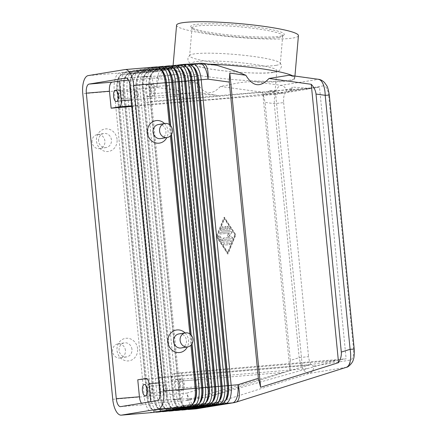 <?xml version="1.0" encoding="UTF-8"?>
<svg xmlns="http://www.w3.org/2000/svg" width="437" height="437" viewBox="0 0 437 437"><rect width="100%" height="100%" fill="white"/><g stroke="black" fill="none" stroke-linecap="round" stroke-linejoin="round"><path stroke-width="0.33" stroke-dasharray="2.19 1.64" d="M272.961 72.329A42.662 4.851 -175.1 0 0 276.85 70.668A42.662 4.851 -175.1 0 0 243.644 63.043A42.662 4.851 -175.1 0 0 195.732 61.683A42.662 4.851 -175.1 0 0 191.838 63.338A42.662 4.851 -175.1 0 0 225.044 70.969A42.662 4.851 -175.1 0 0 272.961 72.329M216.987 65.31L213.966 65.026A61.033 6.943 -175.1 0 0 194.968 64.638L178.624 66.539L173.647 67.533L173.003 68.238A61.033 6.943 -175.1 0 0 177.236 71.045C180.366 72.673 184.775 75.454 190.466 79.392L197.316 83.243L181.229 81.025C179.006 83.828 178.05 86.963 178.356 90.437L207.4 386.636C207.772 390.104 209.318 392.967 212.038 395.228L289.971 370.614L290.365 360.438L299.165 357.657L308.549 356.636C309.401 362.721 311.117 365.862 313.69 366.064A7.112 6.446 -99.3 0 1 312.679 370.658A7.112 6.446 -99.3 0 1 309.227 373.422C307.266 373.668 305.299 372.291 303.338 369.287C301.399 366.173 300.006 362.295 299.165 357.657L274.256 103.656C274.185 98.948 274.786 94.791 276.069 91.191C277.397 87.69 279.035 85.739 280.98 85.346A7.112 6.446 -99.3 0 1 284.913 87.493A7.112 6.446 -99.3 0 1 286.803 91.846C284.35 92.868 283.296 96.462 283.646 102.629L274.256 103.656L265.062 102.389L262.681 92.256L220.412 86.428L229.501 84.773C237.668 82.746 245.714 81.681 253.64 81.577A61.033 6.943 -175.1 0 0 289.043 80.916A61.033 6.943 -175.1 0 0 294.587 78.687A61.033 6.943 -175.1 0 0 290.37 75.557L289.092 75.251M152.77 412.506A17.065 7.183 85.2 0 1 147.488 408.327A17.065 7.183 85.2 0 1 144.232 396.665L114.27 91.093A17.065 7.183 85.2 0 1 115.177 78.747A17.065 7.183 85.2 0 1 119.711 72.952L136.3 70.237L138.294 72.067L121.705 74.782A15.077 6.347 -94.8 0 0 117.695 79.9A15.077 6.347 -94.8 0 0 116.898 90.809L146.859 396.375A15.077 6.347 -94.8 0 0 149.738 406.678A15.077 6.347 -94.8 0 0 154.398 410.37A15.077 6.347 -94.8 0 0 154.611 410.343L171.195 407.628L154.867 410.321A15.077 6.347 85.2 0 1 154.66 410.348A15.077 6.347 85.2 0 1 151.579 408.879A15.077 6.347 85.2 0 1 149.995 406.656A15.077 6.347 85.2 0 1 147.116 396.359L117.154 90.787A15.077 6.347 85.2 0 1 117.957 79.878A15.077 6.347 85.2 0 1 119.383 76.699A15.077 6.347 85.2 0 1 121.967 74.76L138.551 72.045L140.157 69.909L123.567 72.629A17.065 7.183 -94.8 0 0 120.645 74.82A17.065 7.183 -94.8 0 0 119.028 78.425A17.065 7.183 -94.8 0 0 118.127 90.77L148.088 396.343A17.065 7.183 -94.8 0 0 151.344 408.005A17.065 7.183 -94.8 0 0 153.136 410.518A17.065 7.183 -94.8 0 0 155.496 412.069M184.9 409.808A17.065 7.183 85.2 0 1 179.623 405.629A17.065 7.183 85.2 0 1 176.368 393.966L146.406 88.394A17.065 7.183 85.2 0 1 147.307 76.049A17.065 7.183 85.2 0 1 151.847 70.253L172.293 67.211L155.703 69.931A17.065 7.183 -94.8 0 0 152.781 72.121A17.065 7.183 -94.8 0 0 151.164 75.727A17.065 7.183 -94.8 0 0 150.262 88.072L180.224 393.644A17.065 7.183 -94.8 0 0 183.48 405.307A17.065 7.183 -94.8 0 0 185.272 407.819A17.065 7.183 -94.8 0 0 187.626 409.371M159.194 411.965A17.065 7.183 85.2 0 1 153.917 407.787A17.065 7.183 85.2 0 1 150.656 396.124L120.694 90.552A17.065 7.183 85.2 0 1 121.601 78.207A17.065 7.183 85.2 0 1 126.14 72.411L142.73 69.696L144.723 71.526L128.134 74.241A15.077 6.347 -94.8 0 0 124.124 79.365A15.077 6.347 -94.8 0 0 123.327 90.268L153.289 395.84A15.077 6.347 -94.8 0 0 156.167 406.142A15.077 6.347 -94.8 0 0 160.827 409.83A15.077 6.347 -94.8 0 0 161.035 409.808L177.624 407.087L161.291 409.786A15.077 6.347 85.2 0 1 161.084 409.808A15.077 6.347 85.2 0 1 158.003 408.338A15.077 6.347 85.2 0 1 156.424 406.12A15.077 6.347 85.2 0 1 153.545 395.818L123.584 90.246A15.077 6.347 85.2 0 1 124.381 79.343A15.077 6.347 85.2 0 1 125.807 76.158A15.077 6.347 85.2 0 1 128.391 74.219L144.98 71.504L146.581 69.374L129.997 72.089A17.065 7.183 -94.8 0 0 127.074 74.285A17.065 7.183 -94.8 0 0 125.457 77.884A17.065 7.183 -94.8 0 0 124.55 90.23L154.512 395.802A17.065 7.183 -94.8 0 0 157.773 407.464A17.065 7.183 -94.8 0 0 159.565 409.977A17.065 7.183 -94.8 0 0 161.919 411.528M165.623 411.425A17.065 7.183 85.2 0 1 160.346 407.246A17.065 7.183 85.2 0 1 157.085 395.583L127.123 90.017A17.065 7.183 85.2 0 1 128.03 77.671A17.065 7.183 85.2 0 1 132.569 71.876L149.154 69.155L151.147 70.985L134.563 73.706A15.077 6.347 -94.8 0 0 130.554 78.824A15.077 6.347 -94.8 0 0 129.751 89.727L159.713 395.299A15.077 6.347 -94.8 0 0 162.591 405.602A15.077 6.347 -94.8 0 0 167.256 409.289A15.077 6.347 -94.8 0 0 167.464 409.267L184.305 406.525L167.721 409.245A15.077 6.347 85.2 0 1 167.513 409.272A15.077 6.347 85.2 0 1 164.432 407.797A15.077 6.347 85.2 0 1 162.848 405.58A15.077 6.347 85.2 0 1 159.969 395.277L130.007 89.705A15.077 6.347 85.2 0 1 130.81 78.802A15.077 6.347 85.2 0 1 132.236 75.617A15.077 6.347 85.2 0 1 134.82 73.684L151.404 70.963L153.01 68.833L136.426 71.548A17.065 7.183 -94.8 0 0 133.498 73.744A17.065 7.183 -94.8 0 0 131.887 77.344A17.065 7.183 -94.8 0 0 130.98 89.689L160.942 395.261A17.065 7.183 -94.8 0 0 164.197 406.923A17.065 7.183 -94.8 0 0 165.989 409.436A17.065 7.183 -94.8 0 0 168.349 410.988M172.047 410.889A17.065 7.183 85.2 0 1 166.77 406.71A17.065 7.183 85.2 0 1 163.509 395.048L133.553 89.476A17.065 7.183 85.2 0 1 134.454 77.13A17.065 7.183 85.2 0 1 138.993 71.335L155.583 68.614L157.577 70.444L140.987 73.165A15.077 6.347 -94.8 0 0 136.978 78.283A15.077 6.347 -94.8 0 0 136.18 89.186L166.142 394.758A15.077 6.347 -94.8 0 0 169.021 405.061A15.077 6.347 -94.8 0 0 173.68 408.753A15.077 6.347 -94.8 0 0 173.888 408.726L190.477 406.006L174.145 408.704A15.077 6.347 85.2 0 1 173.937 408.732A15.077 6.347 85.2 0 1 170.856 407.262A15.077 6.347 85.2 0 1 169.277 405.039A15.077 6.347 85.2 0 1 166.399 394.737L136.437 89.164A15.077 6.347 85.2 0 1 137.234 78.261A15.077 6.347 85.2 0 1 138.66 75.077A15.077 6.347 85.2 0 1 141.244 73.143L157.833 70.423L159.439 68.292L142.85 71.013A17.065 7.183 -94.8 0 0 139.927 73.203A17.065 7.183 -94.8 0 0 138.31 76.808A17.065 7.183 -94.8 0 0 137.404 89.153L167.366 394.72A17.065 7.183 -94.8 0 0 170.627 406.383A17.065 7.183 -94.8 0 0 172.418 408.901A17.065 7.183 -94.8 0 0 174.773 410.452M178.476 410.348A17.065 7.183 85.2 0 1 173.199 406.17A17.065 7.183 85.2 0 1 169.938 394.507L139.977 88.935A17.065 7.183 85.2 0 1 140.883 76.59A17.065 7.183 85.2 0 1 145.423 70.794L162.007 68.079L164.001 69.904L147.416 72.624A15.077 6.347 -94.8 0 0 143.407 77.742A15.077 6.347 -94.8 0 0 142.604 88.645L172.566 394.218A15.077 6.347 -94.8 0 0 175.445 404.52A15.077 6.347 -94.8 0 0 180.11 408.213A15.077 6.347 -94.8 0 0 180.317 408.185L196.901 405.47L180.574 408.163A15.077 6.347 85.2 0 1 180.366 408.191A15.077 6.347 85.2 0 1 177.285 406.721A15.077 6.347 85.2 0 1 175.701 404.498A15.077 6.347 85.2 0 1 172.823 394.196L142.861 88.629A15.077 6.347 85.2 0 1 143.664 77.72A15.077 6.347 85.2 0 1 145.089 74.541A15.077 6.347 85.2 0 1 147.673 72.602L164.257 69.882L165.863 67.751L149.279 70.472A17.065 7.183 -94.8 0 0 146.351 72.662A17.065 7.183 -94.8 0 0 144.74 76.267A17.065 7.183 -94.8 0 0 143.833 88.613L173.795 394.185A17.065 7.183 -94.8 0 0 177.056 405.847A17.065 7.183 -94.8 0 0 178.842 408.36A17.065 7.183 -94.8 0 0 181.202 409.911M168.436 67.538L170.43 69.368L153.84 72.083A15.077 6.347 -94.8 0 0 149.831 77.202A15.077 6.347 -94.8 0 0 149.033 88.11L178.995 393.677A15.077 6.347 -94.8 0 0 181.874 403.979A15.077 6.347 -94.8 0 0 186.533 407.672A15.077 6.347 -94.8 0 0 186.746 407.645L203.331 404.93L187.003 407.623A15.077 6.347 85.2 0 1 186.79 407.65A15.077 6.347 85.2 0 1 183.715 406.181A15.077 6.347 85.2 0 1 182.131 403.963A15.077 6.347 85.2 0 1 179.252 393.661L149.29 88.088A15.077 6.347 85.2 0 1 150.088 77.18A15.077 6.347 85.2 0 1 151.519 74A15.077 6.347 85.2 0 1 154.097 72.061L170.687 69.346L172.293 67.211M176.717 408.59L175.008 407.022L191.592 404.307A15.077 6.347 -94.8 0 0 193.132 403.559M157.806 67.019L139.856 69.652L141.85 71.482L158.434 68.767A15.077 6.347 85.2 0 1 158.642 68.74A15.077 6.347 85.2 0 1 161.723 70.21M139.856 69.652L156.441 66.937A17.065 7.183 85.2 0 1 156.675 66.905M183.141 408.054L181.437 406.481L198.021 403.766A15.077 6.347 -94.8 0 0 199.556 403.023M164.236 66.479L146.28 69.112L148.274 70.941L164.864 68.227A15.077 6.347 85.2 0 1 165.071 68.199A15.077 6.347 85.2 0 1 168.152 69.669M146.28 69.112L162.87 66.397A17.065 7.183 85.2 0 1 163.105 66.364M189.571 407.513L187.861 405.946L204.45 403.225A15.077 6.347 -94.8 0 0 205.985 402.482M170.665 65.938L152.71 68.576L154.703 70.401L171.288 67.686A15.077 6.347 85.2 0 1 171.495 67.659A15.077 6.347 85.2 0 1 174.576 69.128M152.71 68.576L169.294 65.856A17.065 7.183 85.2 0 1 169.534 65.829M196 406.973L194.29 405.405L210.874 402.685A15.077 6.347 -94.8 0 0 212.409 401.942M177.089 65.403L159.134 68.035L161.127 69.865L177.717 67.145A15.077 6.347 85.2 0 1 177.925 67.118A15.077 6.347 85.2 0 1 181.005 68.587M159.134 68.035L175.723 65.315A17.065 7.183 85.2 0 1 175.958 65.288M202.424 406.432L200.714 404.864L217.304 402.149A15.077 6.347 -94.8 0 0 218.839 401.401M183.518 64.862L165.563 67.495L167.557 69.325L184.141 66.604A15.077 6.347 85.2 0 1 184.354 66.582A15.077 6.347 85.2 0 1 187.429 68.052M165.563 67.495L182.147 64.774A17.065 7.183 85.2 0 1 182.387 64.747M208.853 405.891L207.143 404.323L223.728 401.608A15.077 6.347 -94.8 0 0 225.268 400.866M189.942 64.321L171.987 66.954L173.981 68.784L190.57 66.069A15.077 6.347 85.2 0 1 190.778 66.042A15.077 6.347 85.2 0 1 193.859 67.511M171.987 66.954L188.576 64.239A17.065 7.183 85.2 0 1 188.811 64.206M146.597 102.373L220.172 96.195L146.674 102.367A5.686 2.393 85.2 0 1 146.597 102.373A5.686 2.393 85.2 0 1 144.838 100.985A5.686 2.393 85.2 0 1 143.751 97.096L198.125 92.529L214.496 94.878L220.172 96.195C246.506 93.381 275.922 91.18 275.004 92.098L271.175 92.999C258.098 95.255 206.827 100.275 192.925 100.657L190.805 98.762L175.641 96.495L174.068 80.108C174.019 79.19 175.811 78.431 179.454 77.824C183.458 77.18 189.183 76.781 196.634 76.633L198.125 92.529M310.652 364.627L158.74 377.382L310.652 364.627L185.375 400.631L207.886 396.943L173.434 399.839L180.547 398.67A8.532 3.594 -94.8 0 0 183.267 389.602L181.601 372.624L173.309 373.985L337.839 360.17L302.295 365.993L275.665 94.376L319.502 87.192L154.971 101.007L153.305 84.03A8.532 3.594 -94.8 0 0 149.039 76.109A8.532 3.594 -94.8 0 0 148.919 76.125L141.812 77.289L143.751 97.096M207.886 396.943L327.859 362.814L337.839 360.17L346.131 358.81L319.502 87.192M307.118 368.642L171.495 380.032A5.686 2.393 85.2 0 1 171.796 375.918A5.686 2.393 85.2 0 1 173.309 373.985M120.749 91.989A3.496 1.475 -94.8 0 0 119.629 95.648A3.496 1.475 -94.8 0 0 121.382 98.953A3.496 1.475 -94.8 0 0 121.431 98.948A3.496 1.475 -94.8 0 0 122.551 95.288A3.496 1.475 -94.8 0 0 120.798 91.983A3.496 1.475 -94.8 0 0 120.749 91.989M136.175 90.694A3.496 1.475 -94.8 0 0 135.049 94.354A3.496 1.475 -94.8 0 0 136.808 97.659A3.496 1.475 -94.8 0 0 136.852 97.653A3.496 1.475 -94.8 0 0 137.835 96.293A3.496 1.475 -94.8 0 0 137.464 91.868A3.496 1.475 -94.8 0 0 136.218 90.688A3.496 1.475 -94.8 0 0 136.175 90.694M120.536 89.809A5.686 2.393 -94.8 0 0 118.711 95.763A5.686 2.393 -94.8 0 0 121.562 101.138A5.686 2.393 -94.8 0 0 121.644 101.127A5.686 2.393 -94.8 0 0 123.469 95.173A5.686 2.393 -94.8 0 0 120.612 89.803A5.686 2.393 -94.8 0 0 120.536 89.809M181.59 381.004A3.496 1.475 -94.8 0 0 180.465 384.664A3.496 1.475 -94.8 0 0 182.224 387.969A3.496 1.475 -94.8 0 0 182.273 387.963A3.496 1.475 -94.8 0 0 183.393 384.303A3.496 1.475 -94.8 0 0 181.639 380.998A3.496 1.475 -94.8 0 0 181.59 381.004M197.011 379.709A3.496 1.475 -94.8 0 0 195.891 383.369A3.496 1.475 -94.8 0 0 197.644 386.674A3.496 1.475 -94.8 0 0 197.693 386.663A3.496 1.475 -94.8 0 0 198.671 385.303A3.496 1.475 -94.8 0 0 198.3 380.878A3.496 1.475 -94.8 0 0 197.06 379.704A3.496 1.475 -94.8 0 0 197.011 379.709M177.34 390.574A5.686 2.393 85.2 0 1 177.264 390.58A5.686 2.393 85.2 0 1 174.412 385.21A5.686 2.393 85.2 0 1 176.231 379.256A5.686 2.393 85.2 0 1 176.313 379.245A5.686 2.393 85.2 0 1 179.165 384.62A5.686 2.393 85.2 0 1 177.34 390.574M181.377 378.824A5.686 2.393 -94.8 0 0 179.552 384.779A5.686 2.393 -94.8 0 0 182.404 390.148A5.686 2.393 -94.8 0 0 182.486 390.143A5.686 2.393 -94.8 0 0 184.31 384.189A5.686 2.393 -94.8 0 0 181.453 378.813A5.686 2.393 -94.8 0 0 181.377 378.824M152.737 86.75A3.496 1.475 -94.8 0 0 151.617 90.41A3.496 1.475 -94.8 0 0 153.371 93.715A3.496 1.475 -94.8 0 0 153.42 93.709A3.496 1.475 -94.8 0 0 154.54 90.049A3.496 1.475 -94.8 0 0 152.786 86.745A3.496 1.475 -94.8 0 0 152.737 86.75M168.163 85.455A3.496 1.475 -94.8 0 0 167.038 89.115A3.496 1.475 -94.8 0 0 168.797 92.42A3.496 1.475 -94.8 0 0 168.846 92.409A3.496 1.475 -94.8 0 0 169.824 91.049A3.496 1.475 -94.8 0 0 169.452 86.624A3.496 1.475 -94.8 0 0 168.212 85.45A3.496 1.475 -94.8 0 0 168.163 85.455M148.493 96.32A5.686 2.393 85.2 0 1 148.411 96.331A5.686 2.393 85.2 0 1 145.559 90.956A5.686 2.393 85.2 0 1 147.384 85.002A5.686 2.393 85.2 0 1 147.46 84.991A5.686 2.393 85.2 0 1 150.317 90.366A5.686 2.393 85.2 0 1 148.493 96.32M152.524 84.57A5.686 2.393 -94.8 0 0 150.699 90.525A5.686 2.393 -94.8 0 0 153.551 95.894A5.686 2.393 -94.8 0 0 153.633 95.889A5.686 2.393 -94.8 0 0 155.457 89.935A5.686 2.393 -94.8 0 0 152.6 84.56A5.686 2.393 -94.8 0 0 152.524 84.57M149.601 386.242A3.496 1.475 -94.8 0 0 148.476 389.902A3.496 1.475 -94.8 0 0 150.235 393.207A3.496 1.475 -94.8 0 0 150.284 393.202A3.496 1.475 -94.8 0 0 151.404 389.542A3.496 1.475 -94.8 0 0 149.651 386.237A3.496 1.475 -94.8 0 0 149.601 386.242M165.022 384.948A3.496 1.475 -94.8 0 0 163.902 388.608A3.496 1.475 -94.8 0 0 165.656 391.913A3.496 1.475 -94.8 0 0 165.705 391.907A3.496 1.475 -94.8 0 0 166.683 390.547A3.496 1.475 -94.8 0 0 166.311 386.122A3.496 1.475 -94.8 0 0 165.071 384.942A3.496 1.475 -94.8 0 0 165.022 384.948M149.388 384.063A5.686 2.393 -94.8 0 0 147.564 390.017A5.686 2.393 -94.8 0 0 150.415 395.392A5.686 2.393 -94.8 0 0 150.497 395.381A5.686 2.393 -94.8 0 0 152.316 389.427A5.686 2.393 -94.8 0 0 149.465 384.052A5.686 2.393 -94.8 0 0 149.388 384.063M131.952 349.343A7.112 6.446 80.7 0 0 124.376 342.865A7.112 6.446 80.7 0 0 119.099 350.419A7.112 6.446 80.7 0 0 126.675 356.898A7.112 6.446 80.7 0 0 131.952 349.343M137.584 348.726A11.378 10.313 80.7 0 0 126.195 338.276A11.378 10.313 80.7 0 0 117.018 350.452A11.378 10.313 80.7 0 0 128.412 360.907A11.378 10.313 80.7 0 0 137.584 348.726M125.435 350.408A7.112 6.446 80.7 0 0 117.859 343.935A7.112 6.446 80.7 0 0 112.582 351.49A7.112 6.446 80.7 0 0 120.159 357.969A7.112 6.446 80.7 0 0 125.435 350.408M98.571 141.047A7.112 6.446 -99.3 0 1 103.842 133.493A7.112 6.446 -99.3 0 1 111.424 139.971A7.112 6.446 -99.3 0 1 106.147 147.526A7.112 6.446 -99.3 0 1 98.571 141.047M117.056 139.354A11.378 10.313 80.7 0 0 105.667 128.899A11.378 10.313 80.7 0 0 96.49 141.08A11.378 10.313 80.7 0 0 107.884 151.535A11.378 10.313 80.7 0 0 117.056 139.354M92.054 142.118A7.112 6.446 -99.3 0 1 97.331 134.563A7.112 6.446 -99.3 0 1 104.907 141.036A7.112 6.446 -99.3 0 1 99.631 148.596A7.112 6.446 -99.3 0 1 92.054 142.118M181.18 347.972A7.112 6.446 80.7 0 0 186.452 340.412A7.112 6.446 80.7 0 0 178.875 333.939M185.042 332.923A11.378 10.313 -99.3 0 1 188.533 340.379A11.378 10.313 -99.3 0 1 187.342 346.962M158.347 124.561A7.112 6.446 -99.3 0 1 165.923 131.04A7.112 6.446 -99.3 0 1 160.647 138.595M164.514 123.551A11.378 10.313 -99.3 0 1 168.005 131.007A11.378 10.313 -99.3 0 1 166.814 137.584M269.187 90.809L283.957 93.015L263.15 94.763L286.306 91.732L291.408 90.535L292.211 87.547C291.965 88.367 290.179 89.055 286.841 89.607C282.744 90.262 276.861 90.667 269.187 90.809L267.679 92.578L263.15 94.763M291.408 90.535L290.397 90.295L311.204 88.553L290.397 90.295L292.145 87.045L292.211 87.547M311.111 88.564L292.145 87.045M176.575 25.155A61.153 6.954 -175.1 0 0 224.17 36.085A61.153 6.954 -175.1 0 0 292.85 38.035A61.153 6.954 -175.1 0 0 298.427 35.659M176.799 65.332A61.153 6.954 -175.1 0 0 172.937 67.38A61.153 6.954 -175.1 0 0 172.937 67.522A61.153 6.954 -175.1 0 0 221.133 78.381A61.153 6.954 -175.1 0 0 289.207 80.266A61.153 6.954 -175.1 0 0 294.762 78.026A61.153 6.954 -175.1 0 0 294.784 77.89A61.153 6.954 -175.1 0 0 292.462 75.716M278.571 37.489A45.508 5.178 -175.1 0 0 282.373 36.287A45.508 5.178 -175.1 0 0 282.717 35.725A45.508 5.178 -175.1 0 0 247.298 27.591A45.508 5.178 -175.1 0 0 196.191 26.138A45.508 5.178 -175.1 0 0 192.04 27.902A45.508 5.178 -175.1 0 0 192.291 28.52A45.508 5.178 -175.1 0 0 230.015 36.315A45.508 5.178 -175.1 0 0 278.571 37.489M279.975 36.26A46.928 5.337 -175.1 0 0 283.897 35.02A46.928 5.337 -175.1 0 0 250.33 26.346A46.928 5.337 -175.1 0 0 195.028 24.554A46.928 5.337 -175.1 0 0 191.002 27.012A46.928 5.337 -175.1 0 0 229.906 35.047A46.928 5.337 -175.1 0 0 279.975 36.26M276.168 65.315A45.508 5.178 -175.1 0 0 280.319 63.545A45.508 5.178 -175.1 0 0 280.002 62.852A45.508 5.178 -175.1 0 0 242.043 55.106A45.508 5.178 -175.1 0 0 193.793 53.959A45.508 5.178 -175.1 0 0 190.073 55.095A45.508 5.178 -175.1 0 0 189.642 55.723A45.508 5.178 -175.1 0 0 225.06 63.862A45.508 5.178 -175.1 0 0 276.168 65.315M198.158 92.808A56.138 6.386 -175.1 0 0 180.623 93.786A56.138 6.386 -175.1 0 0 175.505 96.096A56.138 6.386 -175.1 0 0 175.641 96.495M197.316 83.243C204.123 94.649 211.819 95.714 220.412 86.428M173.096 67.833L173.003 68.238L165.623 69.445L177.236 71.045M214.496 94.878A42.662 4.851 -175.1 0 0 192.821 95.468A42.662 4.851 -175.1 0 0 188.926 97.123A42.662 4.851 -175.1 0 0 190.805 98.762M302.295 365.993L137.764 379.808M132.171 106.42L275.665 94.376M208.4 64.13A61.153 6.954 -175.1 0 0 191.881 64.004M289.971 370.614L262.681 92.256M212.038 395.228L181.229 81.025M216.304 236.477L227.743 254.055L235.576 234.855L224.137 217.276L216.304 236.477L224.372 217.233L235.811 234.816L227.977 254.017L216.539 236.439M253.64 81.577L280.98 85.346L318.6 79.316M146.674 102.367L154.971 101.007M141.812 77.289L176.258 74.399L196.634 76.633M174.123 80.321L153.748 78.086L176.258 74.399M153.748 78.086L128.571 80.2M171.495 380.032L173.434 399.839M141.441 403.231A8.532 3.594 -94.8 0 0 143.697 404.706A8.532 3.594 -94.8 0 0 143.817 404.689L150.923 403.526L150.749 401.707M150.923 403.526L185.375 400.631M181.601 372.624L346.131 358.81M226.055 399.691A15.077 6.347 85.2 0 1 223.471 401.63L206.887 404.345L205.281 406.476M192.886 66.49A15.077 6.347 -94.8 0 0 191.035 66.02A15.077 6.347 -94.8 0 0 190.827 66.047L174.237 68.762L175.843 66.632M219.625 400.232A15.077 6.347 85.2 0 1 217.047 402.171L200.457 404.886L198.851 407.016M186.457 67.025A15.077 6.347 -94.8 0 0 184.611 66.561A15.077 6.347 -94.8 0 0 184.398 66.582L167.813 69.303L169.419 67.172M213.201 400.773A15.077 6.347 85.2 0 1 210.618 402.706L194.033 405.427L192.427 407.557M180.033 67.566A15.077 6.347 -94.8 0 0 178.181 67.096A15.077 6.347 -94.8 0 0 177.974 67.123L161.384 69.844L162.99 67.708M206.772 401.313A15.077 6.347 85.2 0 1 204.194 403.247L187.604 405.968L185.998 408.098M173.604 68.106A15.077 6.347 -94.8 0 0 171.757 67.637A15.077 6.347 -94.8 0 0 171.544 67.664L154.96 70.379L156.566 68.248M200.348 401.849A15.077 6.347 85.2 0 1 197.764 403.788L181.175 406.503L179.574 408.639M167.18 68.647A15.077 6.347 -94.8 0 0 165.328 68.177A15.077 6.347 -94.8 0 0 165.12 68.205L148.531 70.92L150.137 68.789M162.007 68.079L165.863 67.751M155.583 68.614L159.439 68.292M149.154 69.155L153.01 68.833M142.73 69.696L146.581 69.374M136.3 70.237L140.157 69.909M170.37 125.424L171.288 134.793M190.898 334.797L191.816 344.165M169.31 124.529L170.419 135.852M189.838 333.901L190.953 345.225M193.919 402.39A15.077 6.347 85.2 0 1 191.335 404.329L174.751 407.044L173.145 409.174M160.75 69.188A15.077 6.347 -94.8 0 0 158.899 68.718A15.077 6.347 -94.8 0 0 158.691 68.746L142.107 71.46L143.713 69.33M192.04 343.799L191.193 335.119M171.512 134.427L170.659 125.747M201.725 407.06L203.331 404.93M203.587 404.908L205.581 406.738M195.301 407.601L196.901 405.47M197.163 405.449L199.157 407.279M188.871 408.142L190.477 406.006M190.734 405.984L192.728 407.814M182.442 408.677L184.048 406.547M184.305 406.525L186.299 408.355M176.018 409.218L177.624 407.087M177.881 407.066L179.875 408.895M169.589 409.759L171.195 407.628M171.451 407.606L173.445 409.436M224.7 227.191A0.71 0.645 -99.3 0 1 225.23 226.437A0.71 0.645 -99.3 0 1 225.989 227.087L226.197 229.207L228.442 229.021L227.338 227.327A0.71 0.645 -99.3 0 1 227.748 226.224A0.71 0.645 -99.3 0 1 228.387 226.53L230.146 229.234A0.71 0.645 -99.3 0 1 229.693 230.337L221.69 231.009A0.71 0.645 -99.3 0 1 221.029 229.999L222.236 227.043A0.71 0.645 -99.3 0 1 223.334 226.929A0.71 0.645 -99.3 0 1 223.416 227.655L222.662 229.501L224.908 229.316L224.7 227.191L224.908 229.316M224.673 229.354L222.428 229.54L223.181 227.693A0.71 0.645 80.7 0 0 222.471 226.688A0.71 0.645 80.7 0 0 221.996 227.082L220.794 230.037A0.71 0.645 80.7 0 0 221.455 231.053L229.452 230.381A0.71 0.645 80.7 0 0 229.906 229.272L228.147 226.568A0.71 0.645 80.7 0 0 227.513 226.262A0.71 0.645 80.7 0 0 227.103 227.366L228.201 229.059L225.956 229.245L225.749 227.125A0.71 0.645 80.7 0 0 224.989 226.475A0.71 0.645 80.7 0 0 224.465 227.229M229.485 243.196A0.71 0.645 -99.3 0 1 229.671 244.605A0.71 0.645 -99.3 0 1 229.622 244.611L224.531 245.037A0.71 0.645 -99.3 0 1 224.394 243.622L229.485 243.196L224.159 243.66A0.71 0.645 80.7 0 0 223.586 244.447A0.71 0.645 80.7 0 0 224.296 245.075L229.387 244.649A0.71 0.645 80.7 0 0 229.955 243.862A0.71 0.645 80.7 0 0 229.245 243.234M234.833 234.92L227.606 252.641L217.047 236.412L224.274 218.691L235.073 234.882L227.841 252.602L217.282 236.373L224.514 218.653L235.073 234.882M222.794 240.924L219.494 235.849A0.71 0.645 80.7 0 0 218.861 235.548A0.71 0.645 80.7 0 0 218.451 236.652L221.969 242.06A0.71 0.645 80.7 0 0 222.564 242.366L230.567 241.694A0.71 0.645 80.7 0 0 231.135 240.907A0.71 0.645 80.7 0 0 230.425 240.279L222.794 240.924L230.665 240.241A0.71 0.645 -99.3 0 1 230.802 241.656L222.799 242.327A0.71 0.645 -99.3 0 1 222.209 242.022L218.686 236.614A0.71 0.645 -99.3 0 1 219.095 235.51A0.71 0.645 -99.3 0 1 219.735 235.811L223.034 240.885M231.315 231.632A0.71 0.645 -99.3 0 1 231.823 232.872L229.288 235.368L232.266 237.395A0.71 0.645 -99.3 0 1 232.009 238.706L223.979 239.378A0.71 0.645 -99.3 0 1 223.793 237.968A0.71 0.645 -99.3 0 1 223.837 237.963L229.933 237.449L227.142 235.548L229.518 233.205L220.483 233.964A0.71 0.645 -99.3 0 1 220.346 232.55L231.315 231.632L220.111 232.588A0.71 0.645 80.7 0 0 219.538 233.374A0.71 0.645 80.7 0 0 220.248 234.003L229.518 233.205M229.278 233.243L226.907 235.587L229.698 237.488L223.602 238.001A0.71 0.645 80.7 0 0 223.739 239.416L231.768 238.744A0.71 0.645 80.7 0 0 232.031 237.433L229.054 235.406L231.588 232.91A0.71 0.645 80.7 0 0 231.075 231.67M290.365 360.438L265.062 102.389M329.312 95.102L328.668 95.255C327.816 89.17 326.106 86.029 323.533 85.827A7.112 6.446 80.7 0 0 321.643 81.473A7.112 6.446 80.7 0 0 317.71 79.326L290.37 75.557M313.69 366.064L350.419 360.044C352.872 359.023 353.921 355.423 353.571 349.256L354.216 349.114M346.399 367.298L309.227 373.422L198.846 408.278A17.065 15.47 -99.3 0 1 197.333 408.666A17.065 15.47 -99.3 0 1 196.885 408.748M112.741 399.309L187.02 393.071A17.065 7.145 72.5 0 0 192.433 404.307A17.065 7.145 72.5 0 0 198.846 408.278L235.57 402.264L345.957 367.408A7.112 6.446 80.7 0 0 349.409 364.638A7.112 6.446 80.7 0 0 350.419 360.044M234.063 402.652A17.065 15.47 80.7 0 0 235.57 402.264A17.065 7.145 72.5 0 0 235.991 402.166M88.219 75.596L119.711 72.952L121.967 74.76L123.567 72.629L126.14 72.411L128.134 74.241L129.997 72.089L132.569 71.876L134.563 73.706L136.426 71.548L138.993 71.335L140.987 73.165L142.85 71.013L145.423 70.794L147.416 72.624L149.279 70.472L151.847 70.253L153.84 72.083L155.703 69.931L162.498 69.363A17.065 15.47 -99.3 0 1 164.061 69.314A17.065 15.47 -99.3 0 1 165.623 69.445A17.065 6.937 97.8 0 0 160.166 75.213A17.065 6.937 97.8 0 0 157.058 87.498L82.779 93.736M178.356 90.437L157.058 87.498A17.065 7.183 -94.8 0 1 157.959 75.159A17.065 7.183 -94.8 0 1 162.498 69.363L173.647 67.533M195.552 408.912A17.065 7.183 -94.8 0 1 190.275 404.733A17.065 7.183 -94.8 0 1 187.02 393.071L207.4 386.636M153.005 412.479L154.611 410.343L156.577 411.889M159.429 411.938L161.035 409.808L163.001 411.354M165.858 411.397L167.464 409.267L169.43 410.813M172.287 410.856L173.888 408.726L175.854 410.272M178.711 410.316L180.317 408.185L182.284 409.731M185.141 409.78L186.746 407.645L188.708 409.19M189.734 406.459L191.335 404.329L192.209 404.87M124.949 69.581L156.441 66.937L158.434 68.767L159.368 67.844M196.158 405.918L197.764 403.788L198.633 404.329M165.798 67.303L164.864 68.227L162.87 66.397L160.297 66.61M202.588 405.378L204.194 403.247L205.062 403.788M172.222 66.763L171.288 67.686L169.294 65.856L166.726 66.074M209.012 404.842L210.618 402.706L211.486 403.247M178.651 66.227L177.717 67.145L175.723 65.315L173.15 65.534M215.441 404.301L217.047 402.171L217.916 402.712M185.075 65.687L184.141 66.604L182.147 64.774L179.58 64.993M221.865 403.761L223.471 401.63L224.339 402.171M191.504 65.146L190.57 66.069L188.576 64.239L186.004 64.452M159.276 382.856L284.607 372.329M188.079 65.168L199.228 63.343L192.433 63.911M213.966 65.026L202.347 63.425A17.065 15.47 80.7 0 0 200.785 63.299A17.065 15.47 80.7 0 0 199.228 63.343A17.065 7.183 -94.8 0 1 199.463 63.316M175.614 96.216L131.537 99.92M132.111 105.765L192.925 100.657M203.221 63.414A17.065 6.937 97.8 0 0 202.347 63.425L194.968 64.638M126.02 78.048L148.919 76.125M157.407 400.614L180.547 398.67M120.678 406.634L143.817 404.689M130.166 85.974L153.305 84.03M160.128 391.547L183.267 389.602M323.533 85.827L286.803 91.846M353.571 349.256L328.668 95.255M283.646 102.629L308.549 356.636M280.002 62.852C281.242 64.539 281.728 65.861 281.466 66.812L279.724 70.166C279.396 70.832 277.495 71.548 274.015 72.318C264.795 74.312 229.141 72.487 207.411 68.527L195.361 65.779L191.532 64.255L189.095 62.349C188.145 60.929 187.763 59.732 187.954 58.749C187.855 57.766 188.565 56.548 190.073 55.095M119.383 76.699L120.645 74.82M125.807 76.158L127.074 74.285M132.236 75.617L133.498 73.744M138.66 75.077L139.927 73.203M145.089 74.541L146.351 72.662M151.519 74L152.781 72.121M121.382 98.953L136.808 97.659M116.422 101.57L121.562 101.138M137.835 96.293L138.414 94.015L137.464 91.868M182.224 387.969L197.644 386.674M177.264 390.58L182.404 390.148M198.671 385.303L199.256 383.025L198.3 380.878M153.371 93.715L168.797 92.42M148.411 96.331L153.551 95.894M169.824 91.049L170.403 88.771L169.452 86.624M150.235 393.207L165.656 391.913M145.275 395.824L150.415 395.392M166.683 390.547L167.267 388.269L166.311 386.122M117.859 343.935L124.376 342.865M97.331 134.558L103.848 133.493M173.096 65.539L172.937 67.38M282.373 36.287L283.897 35.02M282.717 35.725L280.319 63.545M175.505 96.096L174.068 80.108M172.997 68.199L172.937 67.522M276.85 70.668L275.004 92.098M191.838 63.338L188.926 97.123M294.587 78.687L294.762 78.026M192.04 27.902L189.642 55.723M192.291 28.52L191.002 27.012M294.942 76.054L294.784 77.89M106.147 147.526L99.631 148.596M120.159 357.969L126.675 356.898M149.465 384.052L144.325 384.489M165.071 384.942L149.651 386.237M152.6 84.56L147.46 84.991M168.212 85.45L152.786 86.745M181.453 378.813L176.313 379.245M197.06 379.704L181.639 380.998M120.612 89.803L115.472 90.235M136.218 90.688L120.798 91.983M125.9 78.054L149.039 76.109M120.563 406.645L143.697 404.706M183.715 406.181L185.272 407.819M177.285 406.721L178.842 408.36M170.856 407.262L172.418 408.901M164.432 407.797L165.989 409.436M158.003 408.338L159.565 409.977M151.579 408.879L153.136 410.518"/><path stroke-width="0.66" d="M318.6 79.316L289.092 75.251L268.99 78.469L311.253 84.297C314.05 87.318 315.634 90.563 316.006 94.042L325.204 95.31L329.318 95.102C328.378 89.607 327.466 86.389 326.565 85.439L324.533 82.56C321.403 79.458 318.666 79.294 318.6 79.316C320.217 79.578 321.632 80.982 322.85 83.527C324.281 86.684 325.068 90.612 325.204 95.31L350.108 349.31C350.889 353.959 350.889 358.067 350.119 361.623C349.354 364.808 348.109 366.698 346.383 367.304L235.991 402.166A17.065 7.145 72.5 0 0 239.219 396.643A17.065 7.145 72.5 0 0 237.963 384.724L231.168 385.297L201.206 79.725A17.065 7.183 -94.8 0 0 197.945 68.063A17.065 7.183 -94.8 0 0 192.668 63.884A17.065 7.183 -94.8 0 0 192.433 63.911L189.942 64.321M329.318 95.102L354.221 349.103L350.108 349.31L341.308 352.091C341.614 355.576 340.696 359.094 338.549 362.655L260.61 387.269L258.343 378.289L229.299 82.09L229.802 73.066L245.889 75.284L237.247 71.728L216.987 65.31L203.221 63.414A17.065 6.937 97.8 0 1 206.947 67.549A17.065 6.937 97.8 0 1 208.001 79.152L229.299 82.09M155.496 412.069A17.065 7.183 -94.8 0 0 156.621 412.184A17.065 7.183 -94.8 0 0 156.861 412.151L173.445 409.436L169.589 409.759L153.005 412.479L121.513 415.123A17.065 7.183 85.2 0 1 121.273 415.15A17.065 7.183 85.2 0 1 115.996 410.971A17.065 7.183 85.2 0 1 112.741 399.309L82.779 93.736A17.065 7.183 85.2 0 1 83.68 81.391A17.065 7.183 85.2 0 1 88.219 75.596L124.949 69.581A17.065 7.183 85.2 0 1 125.184 69.549A17.065 7.183 85.2 0 1 130.461 73.727A17.065 7.183 85.2 0 1 133.722 85.39L165.213 82.746L169.31 124.529M153.005 412.479A17.065 7.183 85.2 0 1 152.77 412.506L121.273 415.15M161.919 411.528A17.065 7.183 -94.8 0 0 163.05 411.643A17.065 7.183 -94.8 0 0 163.285 411.61L179.875 408.895L176.018 409.218L159.429 411.938A17.065 7.183 85.2 0 1 159.194 411.965L156.621 412.184M168.349 410.988A17.065 7.183 -94.8 0 0 169.48 411.102A17.065 7.183 -94.8 0 0 169.714 411.075L186.299 408.355L165.858 411.397A17.065 7.183 85.2 0 1 165.623 411.425L163.05 411.643M174.773 410.452A17.065 7.183 -94.8 0 0 175.903 410.562A17.065 7.183 -94.8 0 0 176.138 410.534L192.728 407.814L172.287 410.856A17.065 7.183 85.2 0 1 172.047 410.889L169.48 411.102M181.202 409.911A17.065 7.183 -94.8 0 0 182.333 410.021A17.065 7.183 -94.8 0 0 182.568 409.993L199.157 407.279L195.301 407.601L178.711 410.316A17.065 7.183 85.2 0 1 178.476 410.348L175.903 410.562M187.626 409.371A17.065 7.183 -94.8 0 0 188.757 409.485A17.065 7.183 -94.8 0 0 188.997 409.453L205.581 406.738L201.725 407.06L185.141 409.78A17.065 7.183 85.2 0 1 184.9 409.808L182.333 410.021M193.132 403.559A15.077 6.347 -94.8 0 0 195.601 399.189A15.077 6.347 -94.8 0 0 196.404 388.28L192.04 343.799M190.953 345.225L195.175 388.318A17.065 7.183 85.2 0 1 194.268 400.663A17.065 7.183 85.2 0 1 192.657 404.263A17.065 7.183 85.2 0 1 189.734 406.459L173.145 409.174L177.001 408.852L193.586 406.137A17.065 7.183 -94.8 0 0 198.125 400.341A17.065 7.183 -94.8 0 0 199.032 387.996L169.07 82.424A17.065 7.183 -94.8 0 0 165.814 70.761A17.065 7.183 -94.8 0 0 160.532 66.582A17.065 7.183 -94.8 0 0 160.297 66.61L157.806 67.019M170.659 125.747L166.442 82.708A15.077 6.347 -94.8 0 0 163.564 72.405A15.077 6.347 -94.8 0 0 160.75 69.188M125.184 69.549L156.675 66.905A17.065 7.183 85.2 0 1 160.166 68.571A17.065 7.183 85.2 0 1 161.958 71.084A17.065 7.183 85.2 0 1 165.213 82.746L166.186 82.73L170.37 125.424M191.816 344.165L196.147 388.302L163.684 390.962A17.065 7.183 85.2 0 1 162.777 403.307A17.065 7.183 85.2 0 1 158.238 409.103L189.734 406.459M160.532 66.582L163.105 66.364A17.065 7.183 85.2 0 1 166.59 68.03A17.065 7.183 85.2 0 1 168.382 70.543A17.065 7.183 85.2 0 1 171.643 82.205L201.604 387.777L196.147 388.302A15.077 6.347 85.2 0 1 195.344 399.205A15.077 6.347 85.2 0 1 193.919 402.39L192.657 404.263M160.166 68.571L161.723 70.21A15.077 6.347 85.2 0 1 163.307 72.427A15.077 6.347 85.2 0 1 166.186 82.73L172.61 82.194L202.571 387.761A15.077 6.347 85.2 0 1 201.774 398.67A15.077 6.347 85.2 0 1 200.348 401.849L199.081 403.728A17.065 7.183 85.2 0 1 196.158 405.918L179.574 408.639L200.015 405.596A17.065 7.183 -94.8 0 0 204.554 399.8A17.065 7.183 -94.8 0 0 205.461 387.455L175.499 81.883A17.065 7.183 -94.8 0 0 172.238 70.22A17.065 7.183 -94.8 0 0 166.961 66.042A17.065 7.183 -94.8 0 0 166.726 66.074L164.236 66.479M166.961 66.042L169.534 65.829A17.065 7.183 85.2 0 1 173.019 67.489A17.065 7.183 85.2 0 1 174.811 70.002A17.065 7.183 85.2 0 1 178.067 81.67L208.028 387.237A17.065 7.183 85.2 0 1 207.127 399.582A17.065 7.183 85.2 0 1 205.51 403.187A17.065 7.183 85.2 0 1 202.588 405.378L185.998 408.098L206.444 405.055A17.065 7.183 -94.8 0 0 210.984 399.26A17.065 7.183 -94.8 0 0 211.885 386.914L181.923 81.342A17.065 7.183 -94.8 0 0 178.667 69.68A17.065 7.183 -94.8 0 0 173.385 65.501L175.958 65.288A17.065 7.183 85.2 0 1 179.443 66.948A17.065 7.183 85.2 0 1 181.235 69.467A17.065 7.183 85.2 0 1 184.496 81.129L214.458 386.701A17.065 7.183 85.2 0 1 213.551 399.047A17.065 7.183 85.2 0 1 211.934 402.646A17.065 7.183 85.2 0 1 209.012 404.842L192.427 407.557L196.284 407.235L212.868 404.515A17.065 7.183 -94.8 0 0 217.407 398.719A17.065 7.183 -94.8 0 0 218.314 386.374L188.352 80.801A17.065 7.183 -94.8 0 0 185.091 69.139A17.065 7.183 -94.8 0 0 179.815 64.966L182.387 64.747A17.065 7.183 85.2 0 1 185.872 66.413A17.065 7.183 85.2 0 1 187.664 68.926A17.065 7.183 85.2 0 1 190.92 80.588L220.882 386.161A17.065 7.183 85.2 0 1 219.98 398.506A17.065 7.183 85.2 0 1 218.363 402.106A17.065 7.183 85.2 0 1 215.441 404.301L198.851 407.016L202.708 406.694L219.298 403.974A17.065 7.183 -94.8 0 0 223.837 398.178A17.065 7.183 -94.8 0 0 224.738 385.833L194.776 80.266A17.065 7.183 -94.8 0 0 191.521 68.604A17.065 7.183 -94.8 0 0 186.244 64.425A17.065 7.183 -94.8 0 0 186.004 64.452L183.518 64.862M186.244 64.425L188.811 64.206A17.065 7.183 85.2 0 1 192.302 65.872A17.065 7.183 85.2 0 1 194.088 68.385A17.065 7.183 85.2 0 1 197.349 80.047L227.311 385.62A17.065 7.183 85.2 0 1 226.404 397.965A17.065 7.183 85.2 0 1 224.793 401.57A17.065 7.183 85.2 0 1 221.865 403.761L205.281 406.476L209.137 406.153L208.853 405.891M209.137 406.153L225.721 403.438A17.065 7.183 -94.8 0 0 230.261 397.643A17.065 7.183 -94.8 0 0 231.168 385.297L228.54 385.581L198.578 80.009A15.077 6.347 -94.8 0 0 195.7 69.707A15.077 6.347 -94.8 0 0 192.886 66.49M199.556 403.023A15.077 6.347 -94.8 0 0 202.031 398.648A15.077 6.347 -94.8 0 0 202.828 387.739L172.866 82.172A15.077 6.347 -94.8 0 0 169.988 71.87A15.077 6.347 -94.8 0 0 167.18 68.647M173.019 67.489L174.576 69.128A15.077 6.347 85.2 0 1 176.16 71.351A15.077 6.347 85.2 0 1 179.039 81.653L209.001 387.226L201.604 387.777A17.065 7.183 85.2 0 1 200.698 400.123A17.065 7.183 85.2 0 1 199.081 403.728M166.59 68.03L168.152 69.669A15.077 6.347 85.2 0 1 169.731 71.892A15.077 6.347 85.2 0 1 172.61 82.194L179.296 81.632A15.077 6.347 -94.8 0 0 176.417 71.329A15.077 6.347 -94.8 0 0 173.604 68.106M205.985 402.482A15.077 6.347 -94.8 0 0 208.46 398.107A15.077 6.347 -94.8 0 0 209.257 387.204L179.296 81.632L181.923 81.342L185.463 81.113L215.425 386.685A15.077 6.347 85.2 0 1 214.627 397.588A15.077 6.347 85.2 0 1 213.201 400.773L211.934 402.646M212.409 401.942A15.077 6.347 -94.8 0 0 214.884 397.566A15.077 6.347 -94.8 0 0 215.681 386.663L209.001 387.226A15.077 6.347 85.2 0 1 208.203 398.129A15.077 6.347 85.2 0 1 206.772 401.313L205.51 403.187M185.872 66.413L187.429 68.052A15.077 6.347 85.2 0 1 189.013 70.27A15.077 6.347 85.2 0 1 191.892 80.572L221.854 386.144L215.681 386.663L185.725 81.091A15.077 6.347 -94.8 0 0 182.846 70.789A15.077 6.347 -94.8 0 0 180.033 67.566M179.443 66.948L181.005 68.587A15.077 6.347 85.2 0 1 182.584 70.81A15.077 6.347 85.2 0 1 185.463 81.113L192.149 80.55A15.077 6.347 -94.8 0 0 189.27 70.248A15.077 6.347 -94.8 0 0 186.457 67.025M218.839 401.401A15.077 6.347 -94.8 0 0 221.313 397.025A15.077 6.347 -94.8 0 0 222.111 386.122L192.149 80.55L197.349 80.047L198.322 80.031L228.283 385.603A15.077 6.347 85.2 0 1 227.48 396.506A15.077 6.347 85.2 0 1 226.055 399.691L224.793 401.57M225.268 400.866A15.077 6.347 -94.8 0 0 227.737 396.49A15.077 6.347 -94.8 0 0 228.54 385.581L221.854 386.144A15.077 6.347 85.2 0 1 221.056 397.047A15.077 6.347 85.2 0 1 219.625 400.232L218.363 402.106M192.302 65.872L193.859 67.511A15.077 6.347 85.2 0 1 195.443 69.729A15.077 6.347 85.2 0 1 198.322 80.031L208.001 79.152A17.065 7.183 -94.8 0 0 204.74 67.489A17.065 7.183 -94.8 0 0 199.463 63.316L192.668 63.884M116.291 398.724L86.329 93.157A8.532 3.594 85.2 0 1 89.055 84.084L125.78 78.07A8.532 3.594 85.2 0 1 125.9 78.054A8.532 3.594 85.2 0 1 130.166 85.974L160.128 391.547A8.532 3.594 85.2 0 1 157.407 400.614L120.678 406.634A8.532 3.594 85.2 0 1 120.563 406.645A8.532 3.594 85.2 0 1 116.291 398.724L139.43 396.785L137.764 379.808L146.056 378.447A5.686 2.393 85.2 0 1 146.138 378.442A5.686 2.393 85.2 0 1 147.897 379.829A5.686 2.393 85.2 0 1 148.984 383.719L159.276 382.856M116.504 101.559A5.686 2.393 85.2 0 1 116.422 101.57A5.686 2.393 85.2 0 1 113.571 96.195A5.686 2.393 85.2 0 1 115.39 90.24A5.686 2.393 85.2 0 1 115.472 90.235A5.686 2.393 85.2 0 1 118.323 95.605A5.686 2.393 85.2 0 1 116.504 101.559M145.352 395.813A5.686 2.393 85.2 0 1 145.275 395.824A5.686 2.393 85.2 0 1 142.418 390.449A5.686 2.393 85.2 0 1 144.243 384.494A5.686 2.393 85.2 0 1 144.325 384.489A5.686 2.393 85.2 0 1 147.176 389.859A5.686 2.393 85.2 0 1 145.352 395.813M178.875 333.939A7.112 6.446 80.7 0 0 173.598 341.494A7.112 6.446 80.7 0 0 181.18 347.972M187.342 346.962A11.378 10.313 -99.3 0 1 176.253 352.304A11.378 10.313 -99.3 0 1 167.966 342.105A11.378 10.313 -99.3 0 1 173.467 331.022A11.378 10.313 -99.3 0 1 185.042 332.923M180.115 340.423A7.112 6.446 80.7 0 0 187.692 346.902A7.112 6.446 80.7 0 0 192.968 339.347A7.112 6.446 80.7 0 0 185.392 332.868A7.112 6.446 80.7 0 0 180.115 340.423M167.163 137.529L160.647 138.595A7.112 6.446 -99.3 0 1 153.07 132.121A7.112 6.446 -99.3 0 1 158.347 124.561L164.864 123.496A7.112 6.446 -99.3 0 1 172.44 129.975A7.112 6.446 -99.3 0 1 167.163 137.529A7.112 6.446 -99.3 0 1 159.587 131.051A7.112 6.446 -99.3 0 1 164.864 123.496M166.814 137.584A11.378 10.313 -99.3 0 1 155.719 142.932A11.378 10.313 -99.3 0 1 147.438 132.733A11.378 10.313 -99.3 0 1 152.939 121.65A11.378 10.313 -99.3 0 1 164.514 123.551M294.942 76.054L298.427 35.659A61.153 6.954 -175.1 0 0 250.833 24.729A61.153 6.954 -175.1 0 0 182.153 22.779A61.153 6.954 -175.1 0 0 176.575 25.155L173.096 65.539M191.881 64.004A61.153 6.954 -175.1 0 0 178.514 65.009A61.153 6.954 -175.1 0 0 176.799 65.332M131.537 99.92L121.24 100.783A5.686 2.393 85.2 0 1 120.94 104.896A5.686 2.393 85.2 0 1 119.427 106.83L132.111 105.765M128.571 80.2L119.301 80.976L112.189 82.145A8.532 3.594 -94.8 0 0 109.469 91.213L111.135 108.19L132.171 106.42M268.99 78.469C260.397 87.755 252.695 86.69 245.889 75.284M292.462 75.716A61.153 6.954 -175.1 0 0 208.4 64.13M111.135 108.19L119.427 106.83M121.24 100.783L119.301 80.976M150.749 401.707L148.984 383.719M139.43 396.785A8.532 3.594 -94.8 0 0 141.441 403.231M202.708 406.694L202.424 406.432M179.815 64.966A17.065 7.183 -94.8 0 0 179.58 64.993L177.089 65.403M196.284 407.235L196 406.973M173.385 65.501A17.065 7.183 -94.8 0 0 173.15 65.534L170.665 65.938M189.855 407.776L189.571 407.513M121.513 415.123L158.238 409.103M183.431 408.311L183.141 408.054M171.288 134.793L190.898 334.797M170.419 135.852L189.838 333.901M163.684 390.962L133.722 85.39M191.193 335.119L171.512 134.427M177.001 408.852L176.717 408.59M260.61 387.269L229.802 73.066M338.549 362.655L311.253 84.297M316.006 94.042L341.308 352.091M258.343 378.289L237.963 384.724A17.065 7.183 -94.8 0 1 237.056 397.069A17.065 7.183 -94.8 0 1 232.517 402.865L195.792 408.885L188.997 409.453L188.708 409.19M192.209 404.87L193.586 406.137L196.158 405.918M198.633 404.329L200.015 405.596L202.588 405.378M205.062 403.788L206.444 405.055L209.012 404.842M211.486 403.247L212.868 404.515L215.441 404.301M217.916 402.712L219.298 403.974L221.865 403.761M224.339 402.171L225.721 403.438L232.517 402.865A17.065 15.47 80.7 0 0 233.615 402.728A17.065 15.47 80.7 0 0 234.063 402.652M86.329 93.157L109.469 91.213M89.055 84.084L112.189 82.145M191.504 65.146L192.433 63.911M185.075 65.687L186.004 64.452M178.651 66.227L179.58 64.993M172.222 66.763L173.15 65.534M159.429 411.938L156.577 411.889M165.858 411.397L163.001 411.354M172.287 410.856L169.43 410.813M178.711 410.316L175.854 410.272M185.141 409.78L182.284 409.731M165.798 67.303L166.726 66.074M159.368 67.844L160.297 66.61M188.757 409.485L195.552 408.912A17.065 7.183 -94.8 0 0 195.792 408.885A17.065 15.47 -99.3 0 0 196.885 408.748L233.615 402.728A17.065 17.065 0 0 0 235.991 402.166M187.692 346.902L181.175 347.972M178.875 333.934L185.392 332.868M203.221 63.414A17.065 17.065 0 0 0 199.463 63.316M195.552 408.912A17.065 17.065 0 0 0 196.885 408.748M354.216 349.103C354.423 354.565 354.101 358.138 353.243 359.815C353.112 362.054 348.568 367.326 346.377 367.304"/></g></svg>
